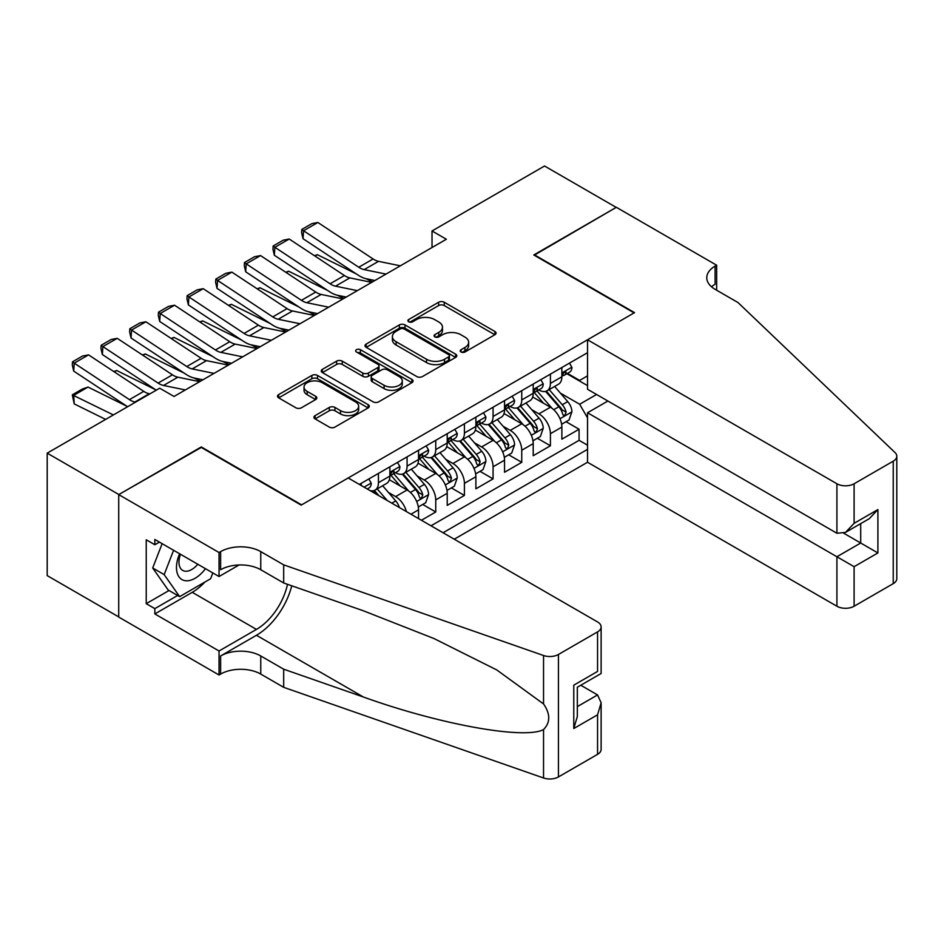 <?xml version="1.0" encoding="UTF-8"?>
<svg xmlns="http://www.w3.org/2000/svg" width="944" height="944" viewBox="0 0 944 944"><rect width="100%" height="100%" fill="white"/><g stroke="black" fill="none" stroke-linecap="round" stroke-linejoin="round"><path stroke-width="1.42" d="M461.05 351.994A2.785 1.605 0 0 0 464.991 351.994L494.892 334.742A3.977 2.301 0 0 0 496.06 333.114A3.977 2.301 0 0 0 494.892 331.486L444.246 302.245A3.977 2.301 0 0 0 438.618 302.245L408.717 319.509A2.785 1.605 0 0 0 407.902 320.641A2.785 1.605 0 0 0 408.717 321.786A2.785 1.605 0 0 0 412.658 321.786L416.528 319.544A12.732 7.351 0 0 1 434.535 319.544L438.759 321.987A12.732 7.351 0 0 1 442.488 327.179A12.732 7.351 0 0 1 438.759 332.382L434.889 334.613A2.785 1.605 0 0 0 434.075 335.757A2.785 1.605 0 0 0 434.889 336.89A2.785 1.605 0 0 0 438.83 336.89L442.701 334.66A12.732 7.351 0 0 1 460.707 334.66L464.92 337.091A12.732 7.351 0 0 1 468.649 342.294A12.732 7.351 0 0 1 464.92 347.486L461.05 349.728A2.785 1.605 0 0 0 460.235 350.861A2.785 1.605 0 0 0 461.05 351.994L461.05 349.728M315.095 415.631A3.977 2.301 0 0 0 313.927 417.26A3.977 2.301 0 0 0 315.095 418.888L329.303 427.089A3.977 2.301 0 0 0 334.931 427.089L368.136 407.914A3.977 2.301 0 0 0 369.305 406.298A3.977 2.301 0 0 0 368.136 404.669L317.491 375.429A3.977 2.301 0 0 0 311.862 375.429L278.657 394.592A3.977 2.301 0 0 0 277.501 396.22A3.977 2.301 0 0 0 278.657 397.849L295.826 407.761A3.977 2.301 0 0 0 301.455 407.761L315.662 399.548A3.977 2.301 0 0 0 316.83 397.931A3.977 2.301 0 0 0 315.662 396.303L307.154 391.394A10.644 6.148 0 0 1 304.027 387.04A10.644 6.148 0 0 1 310.6 381.364A10.644 6.148 0 0 1 322.199 382.698L355.546 401.943A10.644 6.148 0 0 1 358.661 406.298A10.644 6.148 0 0 1 352.088 411.973A10.644 6.148 0 0 1 340.489 410.64L334.931 407.43A3.977 2.301 0 0 0 329.303 407.43L315.095 415.631L315.095 418.888M201.273 447.444L118.861 494.526L47.2 453.144L47.2 575.616L118.72 616.904M201.273 446.937L301.596 504.863L634.108 312.889L533.785 254.974L616.196 207.385L544.535 166.014L432.022 230.973L432.022 247.517M47.2 453.144L159.713 388.196L174.038 396.468L446.359 239.245L432.022 230.973M416.811 376.562A3.977 2.301 0 0 0 422.44 376.562L455.633 357.398A3.977 2.301 0 0 0 456.802 355.77A3.977 2.301 0 0 0 455.633 354.153L404.988 324.913A3.977 2.301 0 0 0 399.371 324.913L366.166 344.076A3.977 2.301 0 0 0 364.998 345.705A3.977 2.301 0 0 0 366.166 347.321L416.811 376.562M357.575 352.596A2.785 1.605 0 0 1 360.396 352.997L360.396 349.681L411.891 379.405A3.977 2.301 0 0 1 413.047 381.034A3.977 2.301 0 0 1 411.891 382.662L378.686 401.825A3.977 2.301 0 0 1 373.057 401.825L322.411 372.585L322.411 369.34A3.977 2.301 0 0 0 321.243 370.957A3.977 2.301 0 0 0 322.411 372.585M322.411 369.34L336.619 361.139A3.977 2.301 0 0 1 342.247 361.139L362.791 372.998A3.977 2.301 0 0 0 368.42 372.998L377.848 367.546A3.977 2.301 0 0 0 379.004 365.93A3.977 2.301 0 0 0 377.848 364.301L356.454 351.959A2.785 1.605 0 0 1 355.64 350.814A2.785 1.605 0 0 1 357.363 349.339A2.785 1.605 0 0 1 360.396 349.681M421.413 520.262L435.75 511.978L422.711 504.45M417.083 475.882L424.281 480.048A16.213 9.357 60 0 1 435.75 499.907L447.22 493.287L447.22 505.359L464.413 495.435L451.374 487.906M445.757 459.339L452.943 463.492A16.213 9.357 60 0 1 464.413 483.352L475.882 476.732L475.882 488.815L493.075 478.879L480.036 471.351M474.419 442.783L481.617 446.949A16.213 9.357 60 0 1 493.075 466.808L504.544 460.188L504.544 472.26L521.749 462.336L508.698 454.807M503.081 426.24L510.279 430.393A16.213 9.357 60 0 1 521.749 450.253L533.207 443.633L533.207 455.716L550.411 445.78L550.411 433.709A16.213 9.357 -120 0 0 538.941 413.85L531.743 409.684M537.36 438.252L550.411 445.78M418.546 518.598L418.546 509.831A16.213 9.357 -120 0 0 407.088 489.971L389.353 479.741M406.416 511.589A16.213 9.357 60 0 0 395.619 496.591L388.421 492.438M447.22 493.287A16.213 9.357 -120 0 0 435.75 473.428L418.027 463.185M475.882 476.732A16.213 9.357 -120 0 0 464.413 456.872L446.689 446.642M504.544 460.188A16.213 9.357 -120 0 0 493.075 440.329L475.351 430.086M533.207 443.633A16.213 9.357 -120 0 0 521.749 423.773L504.013 413.543M454.241 539.201L587.534 462.253L836.915 606.237L836.915 556.748L860.704 543.012L860.704 523.625M443.055 532.746L587.534 449.344M587.534 352.69L359.357 484.425M395.465 472.673L395.619 472.755A16.213 9.357 60 0 0 403.725 473.558L415.195 466.938A16.213 9.357 -120 0 0 418.546 459.516L418.546 450.253M424.139 456.129L424.281 456.212A16.213 9.357 60 0 0 432.387 457.014L443.857 450.394A16.213 9.357 -120 0 0 447.22 442.972L447.22 433.697M452.801 439.574L452.943 439.656A16.213 9.357 60 0 0 461.061 440.459L472.519 433.839A16.213 9.357 -120 0 0 475.882 426.417L475.882 417.154M481.464 423.03L481.617 423.113A16.213 9.357 60 0 0 489.724 423.915L501.181 417.295A16.213 9.357 -120 0 0 504.544 409.873L504.544 400.61M510.126 406.475L510.279 406.557A16.213 9.357 60 0 0 518.386 407.371L529.855 400.752A16.213 9.357 -120 0 0 533.207 393.318L533.207 384.055M431.019 525.796L579.073 440.329L579.073 429.237L561.869 439.161L561.869 427.089A16.213 9.357 -120 0 0 550.411 407.23L532.676 396.987M538.788 389.931L538.941 390.014A16.213 9.357 -120 0 0 547.048 390.816A16.213 9.357 -120 0 0 550.411 383.394L550.411 374.131M547.048 390.816L558.518 384.196A16.213 9.357 -120 0 0 561.869 376.774L561.869 367.511M361.222 485.499L361.222 483.352M378.426 473.416L378.426 482.691A16.213 9.357 60 0 1 375.063 490.113A16.213 9.357 60 0 1 370.072 490.609M375.063 490.113L386.533 483.493A16.213 9.357 -120 0 0 389.884 476.071L389.884 466.796M407.088 456.872L407.088 466.135A16.213 9.357 60 0 1 403.725 473.558M435.75 440.317L435.75 449.592A16.213 9.357 60 0 1 432.387 457.014M464.413 423.773L464.413 433.036A16.213 9.357 60 0 1 461.061 440.459M493.075 407.23L493.075 416.493A16.213 9.357 60 0 1 489.724 423.915M521.749 390.674L521.749 399.937A16.213 9.357 60 0 1 518.386 407.371M521.749 450.253L521.749 462.336M493.075 466.808L493.075 478.879M464.413 483.352L464.413 495.435M435.75 499.907L435.75 511.978M587.534 417.897L579.651 404.244L560.406 393.141M579.651 404.244L596.561 394.486M566.884 373.706L587.534 385.624M567.462 373.376L579.651 380.42L587.534 375.865M566.034 421.708L579.073 429.237M579.073 440.329L587.534 445.202M462.171 352.395L464.92 350.802A12.732 7.351 0 0 0 468.649 345.598L468.649 342.294M442.488 327.179L442.488 330.494A12.732 7.351 0 0 1 438.759 335.686L435.998 337.279M494.833 334.766L444.246 305.561A3.977 2.301 0 0 0 438.618 305.561L409.838 322.175M455.586 357.434L404.988 328.217A3.977 2.301 0 0 0 399.371 328.217L366.213 347.357M448.601 356.915A2.785 1.605 0 0 0 449.415 355.77A2.785 1.605 0 0 0 448.601 354.637L404.15 328.972A2.785 1.605 0 0 0 400.209 328.972L396.126 331.32A12.732 7.351 0 0 0 392.397 336.524A12.732 7.351 0 0 0 396.126 341.728L426.523 359.263A12.732 7.351 0 0 0 444.53 359.263L448.601 356.915L448.601 360.219A2.785 1.605 0 0 0 449.415 359.086L449.415 355.77M392.397 336.524L392.397 339.828A12.732 7.351 0 0 0 396.126 345.032L396.126 341.728M448.601 360.219L444.53 362.579A12.732 7.351 0 0 1 426.523 362.579L396.126 345.032M322.47 372.62L336.619 364.443L336.619 361.139M379.004 365.93L379.004 369.234A3.977 2.301 0 0 1 377.848 370.862L368.42 376.302A3.977 2.301 0 0 1 362.791 376.302L342.247 364.443A3.977 2.301 0 0 0 336.619 364.443M360.396 352.997L411.832 382.686M384.102 385.294A10.644 6.148 0 0 0 395.701 386.627A10.644 6.148 0 0 0 402.274 380.951A10.644 6.148 0 0 0 399.159 376.609L387.406 369.824A3.977 2.301 0 0 0 381.777 369.824L372.361 375.264A3.977 2.301 0 0 0 371.193 376.892A3.977 2.301 0 0 0 372.361 378.52L384.102 385.294L384.102 388.609A10.644 6.148 0 0 0 395.701 389.943A10.644 6.148 0 0 0 402.274 384.267L402.274 380.951M371.193 376.892L371.193 380.196A3.977 2.301 0 0 0 372.361 381.824L372.361 378.52M384.102 388.609L372.361 381.824M358.661 406.298L358.661 409.602A10.644 6.148 0 0 1 352.088 415.277A10.644 6.148 0 0 1 340.489 413.944L334.931 410.746A3.977 2.301 0 0 0 329.303 410.746L315.154 418.912M304.027 387.04L304.027 390.356A10.644 6.148 0 0 0 307.154 394.698L307.154 391.394M315.603 399.583L307.154 394.698M368.077 407.95L317.491 378.745A3.977 2.301 0 0 0 311.862 378.745L278.716 397.872M561.633 424.245L569.043 419.974L571.911 411.69A10.738 6.207 -120 0 0 567.722 401.601L554.624 386.438M314.423 255.682L317.349 254.679L356.266 273.89M365.93 278.669L372.479 281.902M552.004 408.268L537.03 390.946M543.484 403.23L534.8 393.164A25.736 14.856 -120 0 0 533.997 392.267M545.585 391.394L558.836 406.734A10.738 6.207 60 0 1 562.671 414.133L563.45 415.407L564.901 415.207L566.105 412.15A10.738 6.207 -120 0 0 562.282 404.752L549.184 389.589M546.364 391.146L560.606 407.631A5.475 3.162 60 0 1 561.987 409.767L566.105 412.15M317.349 254.679L314.977 256.048M386.002 274.09L364.183 269.618A20.272 11.706 60 0 1 358.755 267.235L303.543 230.749L303.024 238.702L358.236 275.188A30.409 17.558 -120 0 0 366.39 278.763L374.886 280.51M569.468 363.121L571.911 367.334A10.738 6.207 60 0 1 569.68 372.089L564.241 375.24A10.738 6.207 -120 0 0 566.105 372.762L565.881 371.806M400.327 265.819L378.52 261.346A20.272 11.706 60 0 1 373.092 258.963L317.868 222.477L303.543 230.749L301.82 229.439L311.85 223.645L317.868 222.477M562.235 375.736L562.282 375.736A10.738 6.207 -120 0 0 564.241 375.24M564.724 371.96L566.105 372.762C565.432 371.145 564.288 371.806 562.671 374.744A10.738 6.207 60 0 1 561.869 376.278M303.024 238.702L301.608 232.625L301.82 229.439M179.608 553.762A26.349 15.21 120 0 0 185.791 580.761A26.349 15.21 120 0 0 205.45 568.677M180.493 554.27A18.042 10.419 120 0 0 182.699 570.412A18.042 10.419 120 0 0 185.343 571.226A18.042 10.419 120 0 0 197.78 564.252M212.837 572.937L210.583 578.766L179.631 596.632L168.174 590.012L152.692 567.993L162.132 543.673M179.631 596.632L164.162 574.613L173.602 550.293M152.692 567.993L164.162 574.613M607.877 401.023L587.534 412.764L854.108 566.683L854.108 606.237L893.236 583.64L893.236 461.179A12.166 7.021 0 0 0 896.8 456.212A12.166 7.021 0 0 0 895.042 452.577L738.019 302.552L715.092 289.312A28.379 16.378 180 0 1 706.773 277.725A28.379 16.378 180 0 1 715.092 266.137L716.661 265.229L616.338 207.302L534.21 255.222M587.534 412.764L587.534 462.253M534.21 254.727L634.545 312.641L587.534 339.781L836.915 483.765A12.166 7.021 0 0 0 854.108 483.765L893.236 461.179M716.661 265.229L716.661 289.23L715.8 289.725M587.534 339.781L587.534 389.27L836.915 533.254L836.915 483.765M896.8 456.212L896.8 578.672A12.166 7.021 180 0 1 893.236 583.64M854.108 606.237A12.166 7.021 180 0 1 836.915 606.237M711.516 286.787A28.379 16.378 180 0 1 715.092 284.262L715.092 266.137M843.794 533.254L877.896 552.948L854.108 566.683M854.108 483.765L854.108 523.318L845.505 532.392L836.915 533.254M854.108 523.318L877.896 509.583L869.306 518.657L845.505 532.392M348.183 477.971L597.564 621.954A12.166 7.021 -0 0 1 601.127 626.922A12.166 7.021 -0 0 1 597.564 631.878L558.435 654.475L558.435 776.936A12.166 7.021 180 0 1 543.543 777.986L283.684 687.326L260.756 674.087A28.379 16.378 -0 0 0 220.625 674.087L219.043 674.995L118.72 617.069L118.72 494.609L200.848 447.196L301.171 505.111L348.183 477.971M283.684 687.326L283.684 669.202L363.369 697.002C439.526 724.449 524.604 739.825 543.543 729.559C550.446 722.49 550.446 713.947 543.543 703.941L496.792 669.957L433.898 638.51L363.369 610.78L283.684 582.979L260.756 569.739A28.379 16.378 -0 0 0 220.625 569.739L220.625 551.615L219.043 552.523L118.72 494.609M283.684 582.979L283.684 564.854L260.756 551.615A28.379 16.378 -0 0 0 220.625 551.615M363.369 697.002L256.449 635.277L220.625 655.962A28.379 16.378 -0 0 1 260.756 655.962L283.684 669.202M597.564 754.35L597.564 714.797L601.127 702.808L601.127 749.383A12.166 7.021 180 0 1 597.564 754.35L558.435 776.936M543.543 703.941L543.543 655.514L283.684 564.854M204.883 582.059A45.607 26.326 -60 0 1 192.246 592.325L154.84 613.93L154.84 608.632L177.625 595.475M159.418 542.104L154.84 544.747L146.237 539.779L146.237 603.664L154.84 608.632M154.84 544.747L154.84 539.449L219.043 576.524L219.043 552.523M219.043 674.995L219.043 650.994L256.449 629.4A45.607 26.326 120 0 0 287.495 584.312M154.84 613.93L219.043 650.994M580.772 685.238L597.564 694.937L601.127 702.808M256.449 635.277A52.805 30.479 120 0 0 291.755 585.799M239.068 564.972L219.043 576.524M543.543 655.514A12.166 7.021 -0 0 0 558.435 654.475M146.237 603.664L169.035 590.507M597.564 714.797L573.775 728.532L577.327 716.543L577.327 687.232L601.127 673.497L601.127 626.922M573.775 728.532L573.775 685.167C578.412 687.846 578.412 687.846 573.775 685.167L597.564 671.432C602.201 674.11 602.201 674.11 597.564 671.432L597.564 631.878M532.971 440.789L540.381 436.517L543.237 428.246A10.738 6.207 -120 0 0 539.059 418.157L525.961 402.994M285.761 272.238L288.687 271.223L327.603 290.445M337.268 295.212L343.817 298.446M523.342 424.824L508.368 407.489M514.822 419.773L506.126 409.72A25.736 14.856 -120 0 0 505.335 408.823M516.923 407.95L530.174 423.29A10.738 6.207 60 0 1 533.997 430.688L534.788 431.963L536.239 431.75L537.443 428.706A10.738 6.207 -120 0 0 533.608 421.295L520.51 406.132M517.701 407.702L531.932 424.175A5.475 3.162 60 0 1 533.313 426.322L537.443 428.706M288.687 271.223L286.303 272.604M504.308 457.344L511.707 453.061L514.574 444.789A10.738 6.207 -120 0 0 510.397 434.7L497.299 419.537M257.098 288.781L260.025 287.778L298.941 306.989M308.605 311.768L315.154 315.001M494.668 441.367L479.705 424.045M486.148 436.329L477.463 426.263A25.736 14.856 -120 0 0 476.673 425.366M488.26 424.493L501.512 439.833A10.738 6.207 60 0 1 505.335 447.232L506.114 448.506L507.565 448.306L508.781 445.249A10.738 6.207 -120 0 0 504.946 437.851L491.848 422.688M489.039 424.245L503.27 440.73A5.475 3.162 60 0 1 504.651 442.866L508.781 445.249M260.025 287.778L257.641 289.147M475.634 473.888L483.045 469.616L485.912 461.345A10.738 6.207 -120 0 0 481.723 451.256L468.637 436.093M228.424 305.337L231.363 304.322L270.279 323.544M279.943 328.311L286.492 331.545M466.006 457.923L451.043 440.588M457.486 452.872L448.801 442.819A25.736 14.856 -120 0 0 447.999 441.922M459.598 441.049L472.838 456.389A10.738 6.207 60 0 1 476.673 463.787L477.452 465.062L478.903 464.849L480.107 461.793A10.738 6.207 -120 0 0 476.283 454.394L463.185 439.231M460.377 440.801L474.608 457.274A5.475 3.162 60 0 1 475.988 459.421L480.107 461.793M231.363 304.322L228.979 305.703M446.972 490.443L454.383 486.16L457.25 477.888A10.738 6.207 -120 0 0 453.061 467.799L439.963 452.636M199.762 321.88L202.7 320.877L241.617 340.088M251.269 344.867L257.818 348.1M437.343 474.466L422.369 457.144M428.824 469.428L420.139 459.362A25.736 14.856 -120 0 0 419.337 458.465M430.936 457.592L444.176 472.932A10.738 6.207 60 0 1 448.011 480.331L448.789 481.605L450.241 481.405L451.444 478.348A10.738 6.207 -120 0 0 447.621 470.95L434.523 455.787M431.715 457.344L445.946 473.829A5.475 3.162 60 0 1 447.326 475.965L451.444 478.348M202.7 320.877L200.317 322.246M357.339 290.646L335.521 286.174A20.272 11.706 60 0 1 330.093 283.79L274.869 247.293L274.362 255.258L329.574 291.743A30.409 17.558 -120 0 0 337.716 295.319L346.224 297.053M540.806 379.665L543.237 383.889A10.738 6.207 60 0 1 541.018 388.645L535.567 391.784A10.738 6.207 -120 0 0 537.443 389.317L537.219 388.362M371.665 282.374L349.858 277.89A20.272 11.706 60 0 1 344.418 275.518L289.206 239.021L274.869 247.293L273.158 245.983L283.188 240.201L289.206 239.021M533.572 392.291L533.608 392.291A10.738 6.207 -120 0 0 535.567 391.784M536.05 388.515L537.443 389.317C536.77 387.689 535.614 388.35 533.997 391.3A10.738 6.207 60 0 1 533.207 392.822M274.362 255.258L272.946 249.169L273.158 245.983M328.665 307.189L306.859 302.717A20.272 11.706 60 0 1 301.419 300.334L246.207 263.848L245.688 271.801L300.912 308.287A30.409 17.558 -120 0 0 309.054 311.862L317.562 313.609M512.144 396.22L514.574 400.433A10.738 6.207 60 0 1 512.356 405.188L506.904 408.339A10.738 6.207 -120 0 0 508.781 405.861L508.556 404.905M343.002 298.918L321.184 294.445A20.272 11.706 60 0 1 315.756 292.062L260.544 255.576L246.207 263.848L244.484 262.538L254.526 256.744L260.544 255.576M504.898 408.835L504.946 408.835A10.738 6.207 -120 0 0 506.904 408.339M507.388 405.059L508.781 405.861C508.096 404.244 506.952 404.905 505.335 407.843A10.738 6.207 60 0 1 504.544 409.377M245.688 271.801L244.284 265.724L244.484 262.538M300.003 323.745L278.197 319.273A20.272 11.706 60 0 1 272.757 316.889L217.545 280.392L217.026 288.357L272.238 324.842A30.409 17.558 -120 0 0 280.392 328.418L288.899 330.152M483.481 412.764L485.912 416.988A10.738 6.207 60 0 1 483.694 421.744L478.242 424.883A10.738 6.207 -120 0 0 480.107 422.416L479.882 421.461M314.34 315.461L292.522 310.989A20.272 11.706 60 0 1 287.094 308.617L231.882 272.12L217.545 280.392L215.822 279.082L225.852 273.3L231.882 272.12M476.236 425.39L476.283 425.39A10.738 6.207 -120 0 0 478.242 424.883M478.726 421.614L480.107 422.416C479.434 420.788 478.289 421.449 476.673 424.399A10.738 6.207 60 0 1 475.882 425.921M217.026 288.357L215.621 282.268L215.822 279.082M271.341 340.288L249.523 335.816A20.272 11.706 60 0 1 244.095 333.433L188.883 296.947L188.363 304.9L243.576 341.386A30.409 17.558 -120 0 0 251.729 344.961L260.225 346.708M454.807 429.319L457.25 433.532A10.738 6.207 60 0 1 455.02 438.287L449.58 441.438A10.738 6.207 -120 0 0 451.444 438.96L451.22 438.004M285.678 332.017L263.86 327.544A20.272 11.706 60 0 1 258.432 325.161L203.208 288.675L188.883 296.947L187.16 295.637L197.19 289.843L203.208 288.675M447.574 441.934L447.621 441.934A10.738 6.207 -120 0 0 449.58 441.438M450.064 438.158L451.444 438.96C450.772 437.343 449.627 438.004 448.011 440.942A10.738 6.207 60 0 1 447.22 442.476M188.363 304.9L186.947 298.823L187.16 295.637M418.31 506.987L425.72 502.715L428.588 494.444A10.738 6.207 -120 0 0 424.399 484.355L411.301 469.192M171.1 338.436L174.026 337.421L212.943 356.643M222.607 361.41L229.156 364.644M408.681 491.022L393.707 473.687M400.162 485.971L391.477 475.918A25.736 14.856 -120 0 0 390.674 475.021M402.262 474.148L415.513 489.488A10.738 6.207 60 0 1 419.348 496.886L420.127 498.161L421.579 497.948L422.782 494.892A10.738 6.207 -120 0 0 418.947 487.493L405.861 472.33M403.041 473.9L417.283 490.373A5.475 3.162 60 0 1 418.664 492.52L422.782 494.892M174.026 337.421L171.655 338.802M242.679 356.844L220.861 352.372A20.272 11.706 60 0 1 215.433 349.988L160.22 313.491L159.701 321.456L214.913 357.941A30.409 17.558 -120 0 0 223.055 361.517L231.563 363.251M426.145 445.863L428.588 450.087A10.738 6.207 60 0 1 426.358 454.843L420.918 457.982A10.738 6.207 -120 0 0 422.782 455.504L422.558 454.56M257.004 348.56L235.198 344.088A20.272 11.706 60 0 1 229.758 341.716L174.546 305.219L160.22 313.491L158.498 312.181L168.528 306.387L174.546 305.219M418.912 458.489L418.947 458.489A10.738 6.207 -120 0 0 420.918 457.982M421.402 454.713L422.782 455.504C422.11 453.887 420.965 454.548 419.348 457.498A10.738 6.207 60 0 1 418.546 459.02M159.701 321.456L158.285 315.367L158.498 312.181M399.359 507.518A10.738 6.207 -120 0 0 395.737 500.898L382.639 485.735M142.438 354.979L145.364 353.976L184.281 373.187M193.945 377.966L200.494 381.199M387.252 500.532L377.187 488.886M374.379 490.443L378.957 495.742M373.6 490.691L376.963 494.597M145.364 353.976L142.981 355.345M214.017 373.387L192.198 368.915A20.272 11.706 60 0 1 186.77 366.532L131.546 330.046L131.039 337.999L186.251 374.485A30.409 17.558 -120 0 0 194.393 378.06L202.901 379.807M397.483 462.418L399.914 466.631A10.738 6.207 60 0 1 397.695 471.386L392.244 474.537A10.738 6.207 -120 0 0 394.12 472.059L393.896 471.103M228.342 365.116L206.535 360.643A20.272 11.706 60 0 1 201.096 358.26L145.883 321.774L131.546 330.046L129.824 328.736L139.865 322.942L145.883 321.774M390.25 475.033L390.285 475.033A10.738 6.207 -120 0 0 392.244 474.537M392.728 471.257L394.12 472.059C393.447 470.442 392.291 471.103 390.674 474.041A10.738 6.207 60 0 1 389.884 475.575M131.039 337.999L129.623 331.922L129.824 328.736M113.776 371.535L116.702 370.52L155.618 389.742M116.702 370.52L114.318 371.901M185.343 389.943L163.536 385.471A20.272 11.706 60 0 1 158.096 383.087L102.884 346.59L102.365 354.555L156.279 390.179M173.637 396.232L174.239 396.35M368.821 478.962L371.252 483.186A10.738 6.207 60 0 1 369.033 487.942L367.24 488.968M199.68 381.659L177.861 377.187A20.272 11.706 60 0 1 172.433 374.815L117.221 338.318L102.884 346.59L101.161 345.28L111.203 339.486L117.221 338.318M365.481 487.965L364.797 487.564M102.365 354.555L100.961 348.466L101.161 345.28M88.04 387.075L73.703 395.347L74.222 403.902L72.299 394.84L82.329 389.046L88.04 387.075L126.956 406.286M72.299 394.84L113.386 414.935M105.634 419.407L74.222 403.902M135.535 402.156L134.874 402.014A20.272 11.706 60 0 1 129.434 399.631L74.222 363.145L73.703 371.098L127.605 406.722M149.86 393.872L149.199 393.742A20.272 11.706 60 0 1 143.771 391.359L88.559 354.873L74.222 363.145L72.499 361.835L82.529 356.041L88.559 354.873M73.703 371.098L72.299 365.009L72.499 361.835M395.619 496.591L407.088 489.971M424.281 480.048L435.75 473.428M452.943 463.492L464.413 456.872M481.617 446.949L493.075 440.329M510.279 430.393L521.749 423.773M538.941 413.85L550.411 407.23M550.411 383.394L561.869 376.774M378.426 482.691L389.884 476.071M407.088 466.135L418.546 459.516M435.75 449.592L447.22 442.972M464.413 433.036L475.882 426.417M493.075 416.493L504.544 409.873M521.749 399.937L533.207 393.318M550.411 433.709L561.869 427.089M410.959 514.22L418.546 509.831M464.92 350.802L464.92 347.486M434.889 336.89L434.889 334.613M438.759 335.686L438.759 332.382M408.717 321.786L408.717 319.509M438.618 305.561L438.618 302.245M444.246 305.561L444.246 302.245M494.892 334.742L494.892 331.486M366.166 347.321L366.166 344.076M399.371 328.217L399.371 324.913M404.988 328.217L404.988 324.913M455.633 357.398L455.633 354.153M426.523 362.579L426.523 359.263M444.53 362.579L444.53 359.263M342.247 364.443L342.247 361.139M362.791 376.302L362.791 372.998M368.42 376.302L368.42 372.998M377.848 370.862L377.848 367.546M411.891 382.662L411.891 379.405M329.303 410.746L329.303 407.43M334.931 410.746L334.931 407.43M340.489 413.944L340.489 410.64M315.662 399.548L315.662 396.303M278.657 397.849L278.657 394.592M311.862 378.745L311.862 375.429M317.491 378.745L317.491 375.429M368.136 407.914L368.136 404.669M559.993 418.735L571.84 411.903M562.282 404.752L567.722 401.601M553.715 409.696L558.836 406.734M571.84 367.216L561.869 372.963M364.183 269.618L378.52 261.346M358.755 267.235L373.092 258.963M877.896 509.583L877.896 552.948M260.756 569.739L260.756 551.615M260.756 655.962L260.756 674.087M543.543 777.986L543.543 729.559M220.625 655.962L220.625 674.087M192.246 592.325L256.449 629.4M577.327 706.619L597.564 694.937M531.33 435.29L543.166 428.446M533.608 421.295L539.059 418.157M525.053 426.24L530.174 423.29M502.668 451.834L514.504 445.002M504.946 437.851L510.397 434.7M496.379 442.795L501.512 439.833M474.006 468.389L485.841 461.545M476.283 454.394L481.723 451.256M467.717 459.339L472.838 456.389M445.332 484.933L457.179 478.101M447.621 470.95L453.061 467.799M439.054 475.894L444.176 472.932M543.166 383.771L533.207 389.518M335.521 286.174L349.858 277.89M330.093 283.79L344.418 275.518M514.504 400.315L504.544 406.062M306.859 302.717L321.184 294.445M301.419 300.334L315.756 292.062M485.841 416.859L475.882 422.617M278.197 319.273L292.522 310.989M272.757 316.889L287.094 308.617M457.179 433.414L447.22 439.161M249.523 335.816L263.86 327.544M244.095 333.433L258.432 325.161M416.67 501.488L428.517 494.644M418.947 487.493L424.399 484.355M410.392 492.438L415.513 489.488M428.517 449.958L418.546 455.716M220.861 352.372L235.198 344.088M215.433 349.988L229.758 341.716M391.819 503.164L395.737 500.898M399.843 466.513L389.884 472.26M192.198 368.915L206.535 360.643M186.77 366.532L201.096 358.26M371.181 483.057L364.089 487.163M163.536 385.471L177.861 377.187M158.096 383.087L172.433 374.815M134.874 402.014L149.199 393.742M129.434 399.631L143.771 391.359"/></g></svg>
